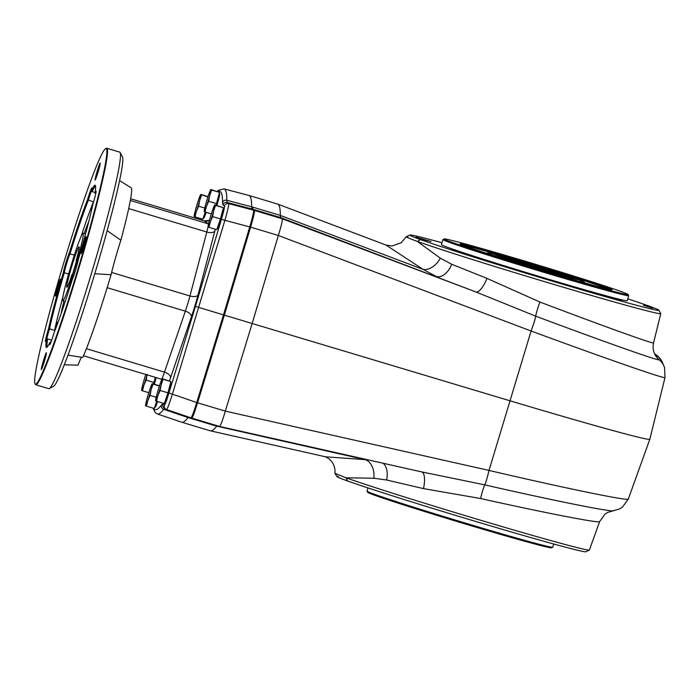 <?xml version="1.0" encoding="UTF-8"?>
<svg xmlns="http://www.w3.org/2000/svg" width="700" height="700" viewBox="0 0 700 700"><rect width="100%" height="100%" fill="white"/><g stroke="black" fill="none" stroke-linecap="round" stroke-linejoin="round"><path stroke-width="1.05" d="M196.192 407.155L197.558 402.806A17.64 1.111 106.7 0 1 196.192 407.155C193.821 414.339 192.36 417.988 191.791 418.092L219.607 426.449C220.509 426.002 222.407 420.892 225.321 411.127L252.157 323.514L224.332 315.158L250.6 227.132L224.332 315.158L223.492 314.904L249.751 226.879C252.621 217.061 253.916 211.496 253.636 210.192L252.07 209.02L227.237 202.501L228.769 203.639L253.636 210.192L282.301 218.803C282.669 220.115 281.348 225.671 278.355 235.48L250.591 227.141A17.64 1.111 -73.3 0 0 251.877 222.714L250.6 227.132L224.884 220.325C227.693 210.49 228.987 204.925 228.769 203.639A3.526 3.517 -53.4 0 0 224.499 206.036C224.718 207.077 223.685 211.531 221.393 219.38L195.44 306.373L223.492 314.904L196.718 402.553C193.742 412.09 191.826 417.191 190.969 417.848L190.942 417.839M628.311 498.986C630.586 501.681 566.003 488.442 489.002 470.435L225.321 411.127L197.566 402.797L224.332 315.158L197.558 402.806L168.971 392.989C166.556 400.75 165.016 404.828 164.36 405.213L162.829 404.075L161.411 404.994A436.555 27.405 106.7 0 1 153.816 408.354M621.985 300.781L607.381 296.537L621.985 300.781M643.405 305.226L652.654 308.245L643.405 305.226M425.206 240.126L415.957 237.116L431.025 241.509L425.206 240.126M467.688 254.748L452.401 249.987L467.688 254.748M407.864 236.784C404.005 236.127 407.155 237.668 417.331 241.412L440.265 258.151L451.719 264.259A16.756 10.229 111.6 0 1 436.161 276.421L423.089 269.386L385.998 245.061L277.681 204.076A440.983 27.685 -73.3 0 1 280.297 215.416L280.735 217.63L282.301 218.803L475.93 291.97L535.727 316.172C604.319 341.854 661.378 362.014 659.137 359.73L657.142 357.735M654.789 354.191C658.201 356.125 660.721 358.881 662.349 362.46L664.545 367.57L665 377.545L649.845 439.259A158.751 3.605 -163.2 0 1 649.836 439.267A158.751 3.605 -163.2 0 1 510.352 400.899L252.157 323.514L278.355 235.48M224.499 206.036L222.968 204.899L222.513 202.589A3.526 3.439 0.7 0 1 226.809 200.279A440.081 27.624 -73.3 0 0 224.017 188.895L248.841 195.414A440.983 27.685 106.7 0 1 248.902 195.431A440.983 27.685 106.7 0 1 251.632 206.806L252.07 209.02L280.735 217.63L475.93 291.97A16.756 5.495 -68.8 0 0 486.964 278.381L539.901 302.024C603.207 326.086 655.646 344.951 653.564 342.851M277.681 204.076A440.983 27.685 -73.3 0 0 277.559 204.041L248.902 195.431M385.998 245.061L391.974 246.006L401.257 242.725L406.245 236.714L409.981 235.051M188.475 416.999L188.011 417.55A440.983 27.685 106.7 0 1 181.737 422.231L210.403 430.841A440.983 27.685 -73.3 0 0 210.525 430.868L325.526 456.811L367.99 459.83M217.053 425.688L216.668 426.16L188.011 417.55L163.695 409.308A3.526 3.474 -143.1 0 1 161.411 404.994M210.525 430.868A440.983 27.685 -73.3 0 0 216.668 426.16M664.991 377.493C667.354 379.951 605.202 358.365 531.099 331.004L489.002 470.435A17.64 1.47 102.7 0 1 484.794 484.873C556.141 501.2 615.685 513.048 613.594 510.545M181.737 422.231A440.983 27.685 106.7 0 1 181.685 422.214L157.377 413.971A440.081 27.624 -73.3 0 0 163.695 409.308L165.069 408.433M421.61 471.887L484.794 484.873A16.756 1.645 -77 0 0 480.576 498.523L423.491 488.617L386.592 479.981L373.817 478.24L345.966 477.776L334.889 473.314L337.041 476.621M613.113 510.808L607.766 512.4L604.905 514.229L599.62 521.605M599.62 521.535C601.633 523.871 546.691 513.293 480.576 498.523M599.62 521.614L589.4 549.972A132.895 3.019 -163.2 0 1 589.347 550.034A132.895 3.019 -163.2 0 1 486.727 522.06A132.895 3.019 -163.2 0 1 345.966 477.776L347.637 481.005A130.112 2.949 16.8 0 0 485.45 524.361A130.112 2.949 16.8 0 0 585.926 551.749L589.347 550.034M417.331 241.412A132.895 3.019 16.8 0 0 559.659 286.16A132.895 3.019 16.8 0 0 660.765 313.609A132.895 3.019 16.8 0 0 660.747 313.53L658.849 310.205A130.112 2.949 -163.2 0 1 561.26 283.815A130.112 2.949 -163.2 0 1 420.525 239.593L417.331 241.412M451.719 264.259L486.964 278.381M222.968 204.899A3.526 3.517 -53.4 0 1 227.237 202.501L226.809 200.279L251.632 206.806L280.297 215.416L423.089 269.386A16.756 11.664 123.6 0 0 440.265 258.151M423.491 488.617A16.756 5.539 103.3 0 0 421.942 471.966M386.592 479.981A16.756 10.273 104 0 0 383.145 463.234M373.817 478.24A16.756 11.812 92.5 0 0 365.619 459.751L216.676 426.151M347.637 481.005C338.021 477.549 334.933 476.035 338.363 476.481M409.981 235.043L411.25 235.069A130.112 2.949 -163.2 0 1 441.998 242.751M627.751 298.83A130.112 2.949 -163.2 0 1 658.849 310.205M411.25 235.069C407.846 234.64 410.935 236.145 420.525 239.593M549.194 279.869L531.685 274.601L549.194 279.869M442.96 239.566L441.429 244.632A97.011 2.205 16.8 0 0 539.508 276.535A97.011 2.205 16.8 0 0 627.183 300.711L628.714 295.654A97.011 2.205 -163.2 0 1 541.03 271.477A97.011 2.205 -163.2 0 1 442.96 239.566A97.011 2.205 -163.2 0 1 443.004 239.531L444.098 238.936A96.136 2.179 -163.2 0 1 530.941 262.938A96.136 2.179 -163.2 0 1 628.11 294.499A96.136 2.179 -163.2 0 1 535.465 268.852A96.136 2.179 -163.2 0 1 444.098 238.936M367.981 487.926L367.019 491.111A97.011 2.205 16.8 0 0 367.027 491.164A97.011 2.205 16.8 0 0 465.089 523.014A97.011 2.205 16.8 0 0 552.729 547.234A97.011 2.205 16.8 0 0 552.764 547.19L553.726 544.014M367.027 491.164L367.614 492.266A96.136 2.179 16.8 0 0 464.782 523.827A96.136 2.179 16.8 0 0 551.626 547.82L552.729 547.234M580.729 280.7A50.715 1.146 -163.2 0 1 584.308 282.17A50.715 1.146 -163.2 0 1 584.386 282.266A50.715 1.146 -163.2 0 1 575.776 280.35M495.521 256.113A50.715 1.146 -163.2 0 1 487.287 252.954A50.715 1.146 -163.2 0 1 491.199 253.671M609.639 289.433A79.38 1.802 16.8 0 0 562.931 274.033M509.714 257.959A79.38 1.802 16.8 0 0 462.289 244.947M540.339 269.929A79.38 1.802 16.8 0 0 612.08 289.713A79.38 1.802 16.8 0 0 536.611 265.046A79.38 1.802 16.8 0 0 460.101 243.828A79.38 1.802 16.8 0 0 540.339 269.929M628.11 294.499L628.705 295.592A97.011 2.205 -163.2 0 1 628.714 295.654M662.979 363.877A17.64 17.596 126.6 0 0 656.81 355.364L656.241 354.944A17.64 17.596 126.6 0 0 654.631 353.876M656.81 355.364A17.64 17.596 126.6 0 0 654.701 354.016M191.809 418.101L166.609 409.579A3.526 3.517 -53.4 0 1 165.629 409.062L166.609 409.579C167.414 408.905 169.33 403.812 172.366 394.284L224.884 220.325L221.393 219.38M157.439 401.494A10.229 0.639 106.7 0 1 155.085 407.295L157.596 401.546A10.054 0.63 106.7 0 1 155.26 407.129M219.713 193.778A10.054 0.63 106.7 0 1 216.843 205.433L219.581 193.55A10.229 0.639 106.7 0 1 216.685 205.389M156.214 377.615A10.054 0.63 106.7 0 1 154.298 384.248L156.214 377.615M223.65 209.107A10.054 0.63 106.7 0 1 221.2 219.389A10.054 0.63 106.7 0 1 217.814 228.314M206.001 212.284A10.229 0.639 106.7 0 1 203.648 218.085L206.159 212.327A10.054 0.63 106.7 0 1 203.831 217.919M171.15 382.988A10.054 0.63 106.7 0 1 168.7 393.269A10.054 0.63 106.7 0 1 165.314 402.203M162.383 378.726L170.896 381.605L163.091 379.26L161.157 384.738L160.134 390.495L167.939 392.84L170.896 381.605M155.759 400.671L155.654 400.803A11.463 0.717 106.7 0 1 155.601 400.453A11.463 0.717 106.7 0 1 156.782 394.922A11.463 0.717 106.7 0 1 160.099 383.95A11.463 0.717 106.7 0 1 162.015 379.102A11.463 0.717 106.7 0 1 162.286 378.858L163.091 379.26M160.134 390.495L157.841 395.71L156.468 401.205L164.273 403.55L167.939 392.84M162.286 378.858A11.463 0.717 106.7 0 1 161.157 384.738A11.463 0.717 106.7 0 1 157.841 395.71A11.463 0.717 106.7 0 1 155.654 400.803L156.468 401.205M200.9 194.451L208.04 196.595M194.268 216.396L194.171 216.519A11.463 0.717 106.7 0 1 194.119 216.178A11.463 0.717 106.7 0 1 195.3 210.639A11.463 0.717 106.7 0 1 198.607 199.666A11.463 0.717 106.7 0 1 200.532 194.827A11.463 0.717 106.7 0 1 200.795 194.574L207.944 196.875M201.609 194.976L199.675 200.454L198.651 206.211L204.759 208.049M198.651 206.211L196.359 211.426L194.985 216.921L202.79 219.266L205.258 212.056M200.795 194.574A11.463 0.717 106.7 0 1 199.675 200.454A11.463 0.717 106.7 0 1 196.359 211.426A11.463 0.717 106.7 0 1 194.171 216.519L194.985 216.921M214.883 204.846L223.396 207.716L215.591 205.371L213.657 210.857L212.634 216.606L220.439 218.951L223.396 207.716M208.259 226.791L208.154 226.922A11.463 0.717 106.7 0 1 208.101 226.572A11.463 0.717 106.7 0 1 209.282 221.034A11.463 0.717 106.7 0 1 212.59 210.061A11.463 0.717 106.7 0 1 214.515 205.222A11.463 0.717 106.7 0 1 214.786 204.969L215.591 205.371M212.634 216.606L210.341 221.83L208.968 227.316L216.773 229.661L220.439 218.951M214.786 204.969A11.463 0.717 106.7 0 1 213.657 210.857A11.463 0.717 106.7 0 1 210.341 221.83A11.463 0.717 106.7 0 1 208.154 226.922L208.968 227.316M147.175 374.342L146.151 380.1L153.956 382.445L155.304 377.344M146.151 380.1L143.859 385.315L142.485 390.81L148.794 392.7M153.431 383.985L153.956 382.445M141.776 390.276L142.485 390.81M147.035 374.859A11.463 0.717 106.7 0 1 143.859 385.315A11.463 0.717 106.7 0 1 141.671 390.408A11.463 0.717 106.7 0 1 141.619 390.058A11.463 0.717 106.7 0 1 142.8 384.527A11.463 0.717 106.7 0 1 145.793 374.491M210.945 189.516L219.468 192.386L211.654 190.041L209.72 195.528L208.696 201.285L216.51 203.63L219.468 192.386M204.321 211.461L204.225 211.593A11.463 0.717 106.7 0 1 204.164 211.242A11.463 0.717 106.7 0 1 205.345 205.713A11.463 0.717 106.7 0 1 208.661 194.731A11.463 0.717 106.7 0 1 210.577 189.893A11.463 0.717 106.7 0 1 210.849 189.648L211.654 190.041M208.696 201.285L206.412 206.5L205.03 211.995L211.347 213.885M216.388 203.971A10.229 0.639 106.7 0 1 216.011 205.188L216.51 203.63M210.849 189.648A11.463 0.717 106.7 0 1 209.72 195.528A11.463 0.717 106.7 0 1 206.412 206.5A11.463 0.717 106.7 0 1 204.225 211.593L205.03 211.995M152.329 383.661L159.477 385.805M145.705 405.606L145.609 405.738A11.463 0.717 106.7 0 1 145.556 405.387A11.463 0.717 106.7 0 1 146.729 399.849A11.463 0.717 106.7 0 1 150.045 388.876A11.463 0.717 106.7 0 1 151.961 384.037A11.463 0.717 106.7 0 1 152.232 383.784L159.381 386.094M153.046 384.186L151.112 389.672L150.08 395.421L156.196 397.259M150.08 395.421L147.796 400.645L146.414 406.131L154.227 408.476L156.695 401.266M152.232 383.784A11.463 0.717 106.7 0 1 151.112 389.672A11.463 0.717 106.7 0 1 147.796 400.645A11.463 0.717 106.7 0 1 145.609 405.738L146.414 406.131M529.629 265.694L529.384 265.51A33.276 0.752 16.8 0 1 504.236 257.162A33.276 0.752 16.8 0 1 536.314 266.044A33.276 0.752 16.8 0 1 567.936 276.395A33.276 0.752 16.8 0 1 546.236 270.576L529.629 265.694M561.295 274.855A32.393 0.735 16.8 0 0 510.624 259.56M74.848 268.415A35.28 2.214 106.7 0 1 62.808 300.799A35.28 2.214 106.7 0 1 70.831 266.376A35.28 2.214 106.7 0 1 83.099 233.223A35.28 2.214 106.7 0 1 74.848 268.415M76.457 261.345L72.38 274.855L71.986 274.558A21.166 1.33 106.7 0 1 66.868 287.28A21.166 1.33 106.7 0 1 71.68 266.63A21.166 1.33 106.7 0 1 79.039 246.741A21.166 1.33 106.7 0 1 76.064 261.056L76.457 261.345M71.986 274.558L72.424 274.689M85.365 240.879A7.936 0.499 -73.3 0 0 82.731 249.655M81.147 252.263A8.82 0.551 -73.3 0 0 81.095 253.566A8.82 0.551 -73.3 0 0 84.123 245.289A8.82 0.551 -73.3 0 0 86.161 236.714A8.82 0.551 -73.3 0 0 83.851 242.445A8.82 0.551 -73.3 0 0 81.147 252.263M45.631 356.912A7.936 0.499 -73.3 0 0 42.998 365.68M41.414 368.296A8.82 0.551 -73.3 0 0 41.361 369.6A8.82 0.551 -73.3 0 0 44.389 361.322A8.82 0.551 -73.3 0 0 46.428 352.739A8.82 0.551 -73.3 0 0 44.117 358.479A8.82 0.551 -73.3 0 0 41.414 368.296M59.701 283.325A7.936 0.499 -73.3 0 0 57.067 292.092M55.484 294.709A8.82 0.551 -73.3 0 0 55.431 296.012A8.82 0.551 -73.3 0 0 58.459 287.735A8.82 0.551 -73.3 0 0 60.498 279.151A8.82 0.551 -73.3 0 0 58.188 284.891A8.82 0.551 -73.3 0 0 55.484 294.709M99.435 167.291A7.936 0.499 -73.3 0 0 96.801 176.067M95.218 178.675A8.82 0.551 -73.3 0 0 95.165 179.987A8.82 0.551 -73.3 0 0 98.192 171.701A8.82 0.551 -73.3 0 0 100.231 163.126A8.82 0.551 -73.3 0 0 97.921 168.857A8.82 0.551 -73.3 0 0 95.218 178.675M51.047 341.994A10.588 0.665 -73.3 0 1 51.126 341.609L49.989 342.317A11.463 0.717 -73.3 0 0 49.779 344.697A11.463 0.717 -73.3 0 0 53.988 333.007A84.665 5.311 106.7 0 0 72.231 279.729A11.463 0.717 -73.3 0 0 75.626 269.973A11.463 0.717 -73.3 0 0 78.295 259.665A84.665 5.311 106.7 0 0 93.013 203.77A11.463 0.717 -73.3 0 0 96.084 191.196A11.463 0.717 -73.3 0 0 95.069 193.008L95.638 194.241A10.588 0.665 -73.3 0 1 95.655 194.145M46.646 339.579A10.588 0.665 -73.3 0 1 46.681 339.377A10.588 0.665 -73.3 0 1 49.525 328.851L48.519 328.939A11.463 0.717 -73.3 0 0 45.526 341.539A11.463 0.717 -73.3 0 0 46.462 339.692L47.591 338.975L51.695 340.209M57.697 323.251A10.588 0.665 -73.3 0 0 57.715 322.201A10.588 0.665 -73.3 0 0 54.583 330.365L49.525 328.851A83.79 5.259 106.7 0 1 64.295 272.738A10.588 0.665 -73.3 0 1 64.418 272.002A10.588 0.665 -73.3 0 1 67.025 262.246A10.588 0.665 -73.3 0 1 70 253.846L69.291 252.971A11.463 0.717 -73.3 0 0 65.896 262.736A11.463 0.717 -73.3 0 0 63.228 273.044L64.295 272.738L68.591 274.024M95.139 192.526L92.085 191.607L91.534 190.383A11.463 0.717 -73.3 0 0 91.831 188.037A11.463 0.717 -73.3 0 0 87.535 199.701L93.371 201.889A10.588 0.665 -73.3 0 0 91.473 209.317A10.588 0.665 -73.3 0 0 91.359 210.893A10.588 0.665 -73.3 0 0 91.402 210.884M91.595 190.514A10.588 0.665 -73.3 0 0 88.314 200.366A83.79 5.259 106.7 0 0 70 253.846L74.34 255.15M94.797 273.717L111.072 274.724A92.61 5.81 106.7 0 1 82.74 357.455L67.961 355.154M64.277 364.779L78.076 365.172A35.28 2.214 106.7 0 1 81.366 357.219M111.072 274.724A35.28 2.214 106.7 0 1 120.855 240.257L107.223 230.668M61.031 313.924A56.21 3.526 106.7 0 1 63.884 301.123M84.184 233.546A56.21 3.526 106.7 0 1 88.848 221.296M81.043 236.591A83.79 5.259 106.7 0 1 93.371 201.889M54.583 330.365A83.79 5.259 106.7 0 1 62.947 296.852M49.989 342.317A84.665 5.311 106.7 0 1 46.778 347.375A84.665 5.311 106.7 0 1 46.462 339.692M47.407 346.806A83.79 5.259 106.7 0 1 47.591 338.975M104.825 166.898A122.946 7.718 106.7 0 1 67.209 303.791A122.946 7.718 106.7 0 1 35 383.731A122.946 7.718 106.7 0 1 63.367 264.136A122.946 7.718 106.7 0 1 105.595 148.697A122.946 7.718 106.7 0 1 104.825 166.898M48.519 328.939A84.665 5.311 106.7 0 1 63.228 273.044M69.291 252.971A84.665 5.311 106.7 0 1 87.535 199.701M91.534 190.383A84.665 5.311 106.7 0 1 95.392 185.518A84.665 5.311 106.7 0 1 95.069 193.008M105.595 148.697L106.251 148.339A123.471 7.752 106.7 0 1 106.785 148.251A123.471 7.752 106.7 0 1 105.473 166.617A123.471 7.752 106.7 0 1 68.836 300.554A123.471 7.752 106.7 0 1 35.752 384.755A123.471 7.752 106.7 0 1 35.35 384.387L35 383.731M106.785 148.251L119.77 152.145A123.471 7.752 106.7 0 1 120.164 152.521A123.471 7.752 106.7 0 1 118.457 170.52A123.471 7.752 106.7 0 1 82.959 300.869A123.471 7.752 106.7 0 1 49.271 388.561A123.471 7.752 106.7 0 1 48.729 388.658L35.752 384.755M120.164 152.521L122.509 156.905A119.945 7.534 106.7 0 1 120.846 174.388A119.945 7.534 106.7 0 1 86.362 301.017A119.945 7.534 106.7 0 1 53.637 386.199L49.271 388.561M78.076 365.172A92.61 5.81 106.7 0 1 77.936 365.19L71.33 364.989M119.586 180.635L131.215 187.827A92.61 5.81 106.7 0 1 120.855 240.257M92.085 191.607A83.79 5.259 106.7 0 1 95.603 186.349M254.485 210.446C254.791 211.199 253.925 215.285 251.877 222.714M252.481 207.06L252.91 209.274M278.355 235.489L531.099 331.004A17.64 1.531 -69.3 0 0 535.727 316.172A16.756 1.698 -69.7 0 1 539.901 302.024M663.985 366.144A17.64 17.631 156.1 0 0 659.137 359.73A16.756 16.748 155.4 0 1 654.605 353.824C653.039 350.359 652.697 346.71 653.572 342.895L660.765 313.609M189.289 417.279L188.851 417.804M215.32 229.224A22.934 1.444 106.7 0 1 214.883 230.912L198.039 294.875A22.934 1.444 106.7 0 1 191.415 316.82L170.537 377.781A22.934 1.444 106.7 0 1 169.461 380.852M202.58 219.205L202.265 220.255L202.589 219.205M195.44 306.373L168.971 392.989M217.954 191.616A436.555 27.405 106.7 0 1 222.513 202.589M208.101 226.494A15.873 0.997 106.7 0 1 206.789 232.015L189.954 295.977L111.615 272.449M214.883 230.912A7.053 3.377 -165.2 0 1 206.789 232.015L128.695 208.565M209.44 220.447A7.053 7.044 126.6 0 1 204.312 220.867L130.655 198.748L204.286 220.859A15.873 0.997 106.7 0 1 204.286 220.859A15.873 0.997 106.7 0 1 204.312 220.867L208.346 223.869L130.349 200.445M198.039 294.875A7.053 3.377 -165.2 0 1 189.954 295.977A15.873 0.997 106.7 0 1 185.36 311.176L164.482 372.137L86.415 348.688M191.415 316.82A7.053 3.657 -161.1 0 0 185.36 311.176L107.152 287.683M162.829 404.075A3.526 3.517 -53.4 0 0 164.097 407.925L165.629 409.062A3.526 3.517 -53.4 0 1 164.36 405.213M208.565 223.93A7.053 7.044 126.6 0 1 208.346 223.869A15.873 0.997 106.7 0 1 208.399 224.691M170.537 377.781A7.053 3.657 -161.1 0 0 164.482 372.137A15.873 0.997 106.7 0 1 161.472 379.199A15.873 0.997 106.7 0 1 161.455 379.19M83.493 355.775L161.472 379.199A7.053 7.044 -53.4 0 1 161.893 379.33M161.683 379.767A7.053 7.044 126.6 0 0 161.332 379.155M170.205 384.239A10.229 0.639 106.7 0 1 168.035 392.481M167.825 393.181A10.229 0.639 106.7 0 1 165.2 400.846M171.028 382.769A10.229 0.639 106.7 0 1 168.656 392.858A10.229 0.639 106.7 0 1 165.13 402.36L169.199 391.606C172.629 378.656 170.73 384.283 171.089 382.804L171.019 382.769A10.229 0.639 106.7 0 1 171.028 382.769L170.625 382.646M205.327 212.082A10.229 0.639 106.7 0 1 203.718 216.562M222.705 210.359A10.229 0.639 106.7 0 1 220.535 218.601M220.325 219.301A10.229 0.639 106.7 0 1 217.7 226.957M223.528 208.889A10.229 0.639 106.7 0 1 221.156 218.977A10.229 0.639 106.7 0 1 217.63 228.48L221.699 217.718C225.129 204.776 223.23 210.394 223.58 208.915L223.519 208.88A10.229 0.639 106.7 0 1 223.528 208.889M155.383 377.37A10.229 0.639 106.7 0 1 154.053 382.086M153.843 382.786A10.229 0.639 106.7 0 1 153.466 384.002M156.056 377.571A10.229 0.639 106.7 0 1 154.14 384.204M218.768 195.029A10.229 0.639 106.7 0 1 216.597 203.271M156.765 401.293A10.229 0.639 106.7 0 1 155.146 405.773M533.68 264.976A45.028 1.024 -163.2 0 1 574.569 278.854A45.028 1.024 -163.2 0 1 500.028 256.471A45.028 1.024 -163.2 0 1 533.68 264.976M613.121 510.799L619.465 508.979L622.449 507.106L628.311 499.065L649.836 439.267M423.526 472.325L219.643 426.466M657.51 358.12L654.605 353.824M325.377 456.776L329.262 458.972L331.87 461.711C335.536 467.119 335.116 472.124 334.845 473.218M224.017 188.895L218.593 190.19L217.157 191.38M153.02 408.118L155.33 412.72L157.377 413.971M161.674 379.785L161.324 379.155M204.286 220.859L209.449 220.395M581.613 282.336L579.688 279.904L577.622 279.002L533.671 264.967L493.141 253.662L489.562 254.546M62.808 300.799L65.24 301.525M83.099 233.223L85.54 233.957"/></g></svg>
